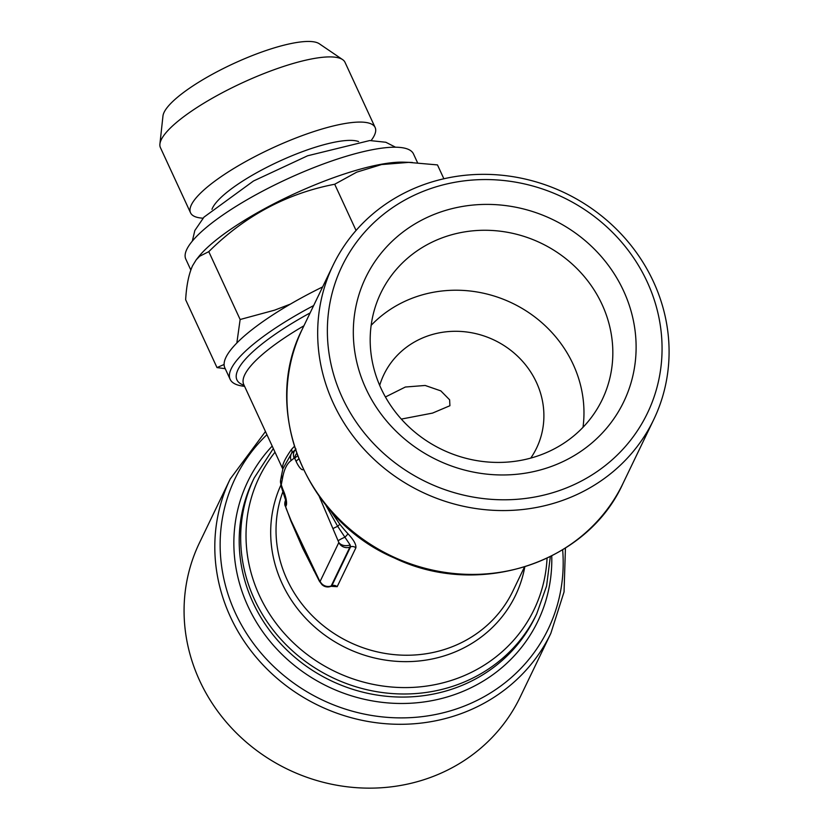 <?xml version="1.0" encoding="UTF-8"?>
<svg xmlns="http://www.w3.org/2000/svg" width="829" height="829" viewBox="0 0 829 829"><rect width="100%" height="100%" fill="white"/><g stroke="black" fill="none" stroke-linecap="round" stroke-linejoin="round"><path stroke-width="1.24" d="M244.576 386.324A135.573 32.663 -24.8 0 1 230.141 379.319A135.573 32.663 -24.8 0 1 231.239 368.718A135.573 32.663 -24.8 0 1 313.652 305.58M322.647 286.907A135.573 32.663 155.2 0 0 225.965 357.299A135.573 32.663 155.2 0 0 224.866 367.9L230.141 379.319M330.284 510.426L339.735 524.073A125.397 116.816 25.7 0 0 347.931 533.721C353.682 539.855 356.325 544.56 355.879 547.824L337.175 586.683L330.999 586.31M325.642 504.892L337.693 526.322A5.088 0.881 142.5 0 0 339.735 524.073M443.878 178.774L437.474 164.909L408.718 162.391L381.568 164.556L356.771 172.142L334.698 184.245C286.741 193.468 244.773 215.934 208.784 251.653L199.665 256.254L196.214 259.809L192.597 265.694C188.805 273.984 186.494 285.331 185.644 299.735L217.001 367.589L224.11 364.47M356.055 230.462L334.698 184.245M236.845 342.999L240.141 319.507L208.784 251.653M240.141 319.507L274.606 310.16L290.44 304.088M225.229 368.687L217.001 367.589M196.214 259.809L198.318 257.156A125.397 30.207 -24.8 0 1 293.87 194.027A125.397 30.207 -24.8 0 1 403.868 162.173L412.386 162.474M385.433 396.977L405.35 387.029L425.163 385.464L440.831 390.884L449.619 399.806L449.919 405.723L432.551 413.091L401.319 419.091M295.362 449.67A8.477 8.093 44.8 0 0 294.108 458.157L291.155 460.541C286.886 463.608 283.984 469.628 282.451 478.613L281.269 484.83L282.793 489.224A13.554 3.689 69.2 0 1 286.171 505.607L285.632 506.716L286.15 508.488L291.155 520.788L319.3 580.238A8.477 3.047 153 0 0 319.383 581.202L322.191 584.891L324.833 586.435A8.477 8.477 0 0 0 330.761 586.404A8.477 2.311 69.2 0 0 331.206 585.948L331.859 585.699A5.088 4.736 -154.3 0 1 337.175 586.683M330.18 586.372L331.859 585.699L350.563 546.839L350.128 544.933A8.477 6.031 175.9 0 1 338.833 542.508L319.258 496.488M296.678 453.463A8.477 5.482 145.3 0 0 294.772 458.478L294.108 458.157M653.459 281.736A177.934 165.759 -154.3 0 1 653.708 419.629A177.934 165.759 -154.3 0 1 421.495 491.815A177.934 165.759 -154.3 0 1 333.051 265.29A177.934 165.759 -154.3 0 1 493.079 174.577A177.934 165.759 -154.3 0 1 653.459 281.736M647.18 281.85A169.458 157.862 -154.3 0 1 478.229 497.897A169.458 157.862 -154.3 0 1 358.739 239.291A169.458 157.862 -154.3 0 1 647.18 281.85M319.3 580.238L320.129 581.367A8.477 7.938 110.1 0 0 324.833 586.435M282.834 469.048A125.397 30.207 -24.8 0 1 282.544 468.022C282.212 464.572 285.197 458.364 291.507 449.422A5.088 4.3 -138 0 1 291.559 453.328L296.005 449.028M281.269 484.83A8.477 7.565 -166.7 0 1 280.648 480.001A8.477 7.565 -166.7 0 1 280.648 479.991L280.938 485.835A8.477 8.477 0 0 0 281.342 486.903L285.715 500.436L286.16 499.048M281.342 486.903A8.477 2.041 155.2 0 1 281.404 486.24A8.477 1.876 162.9 0 1 280.938 485.835M199.447 542.86A177.934 165.759 25.7 0 0 287.891 769.385A177.934 165.759 25.7 0 0 520.115 697.199L550.839 633.356A177.934 165.759 -154.3 0 1 318.626 705.541A177.934 165.759 -154.3 0 1 230.182 479.017L199.447 542.86M285.704 499.98L285.622 500.156A8.477 7.896 -154.3 0 0 285.632 506.716A8.477 6.031 175.9 0 1 284.803 504.436L290.917 521.037L302.73 548.332L319.383 581.202M282.451 478.613A8.477 7.378 -170.7 0 1 281.715 474.354L282.917 468.748L291.559 453.328A8.477 8.135 55.6 0 0 291.155 460.541M282.544 468.022A5.088 4.922 168.3 0 1 282.865 468.945M623.543 290.813A143.199 133.396 -154.3 0 1 480.789 473.369A143.199 133.396 -154.3 0 1 379.817 254.855A143.199 133.396 -154.3 0 1 623.543 290.813M602.041 304.419A122.858 114.454 -154.3 0 1 602.217 399.63A122.858 114.454 -154.3 0 1 441.867 449.473A122.858 114.454 -154.3 0 1 380.801 293.062A122.858 114.454 -154.3 0 1 491.296 230.431A122.858 114.454 -154.3 0 1 602.041 304.419M371.154 325.341A122.858 114.454 -154.3 0 1 573.181 364.377A122.858 114.454 -154.3 0 1 583.005 427.298M379.692 385.392A84.734 78.931 -154.3 0 1 383.879 374.594A84.734 78.931 -154.3 0 1 460.074 331.403A84.734 78.931 -154.3 0 1 536.456 382.428A84.734 78.931 -154.3 0 1 536.57 448.095A84.734 78.931 -154.3 0 1 530.747 458.095M190.815 269.974L185.81 259.125A125.397 30.207 -24.8 0 1 286.969 179.105A125.397 30.207 -24.8 0 1 413.484 153.925L417.547 162.733M333.31 528.446A8.477 0.539 158.2 0 1 337.693 526.322L344.905 537.202A5.088 0.705 136.9 0 0 347.931 533.721M371.154 140.505A101.677 24.497 155.2 0 0 375.143 127.521L345.03 62.351A101.677 24.497 155.2 0 0 342.605 59.605A101.677 24.497 155.2 0 0 248.959 79.822A101.677 24.497 155.2 0 0 161.251 139.697A101.677 24.497 155.2 0 0 159.914 144.018A101.677 24.497 155.2 0 0 160.432 147.645L190.546 212.815A101.677 24.497 155.2 0 0 203.022 218.193M342.605 59.605L319.289 43.761A87.004 20.963 155.2 0 0 239.156 61.066A87.004 20.963 155.2 0 0 164.111 112.298A87.004 20.963 155.2 0 0 162.961 115.998L159.914 144.018M338.315 540.736A8.477 0.995 157.3 0 1 344.905 537.202L350.128 544.922A8.477 2.311 69.2 0 1 349.911 547.088L350.563 546.839A5.088 4.736 -154.3 0 1 355.879 547.824M375.143 127.521A101.677 24.497 155.2 0 0 285.756 142.111A101.677 24.497 155.2 0 0 191.364 204.867A101.677 24.497 155.2 0 0 190.546 212.815M358.605 141.562A83.035 20.01 155.2 0 0 280.741 160.619A83.035 20.01 155.2 0 0 212.525 207.986A83.035 20.01 155.2 0 0 211.955 209.322M273.321 448.53L254.223 477.908A156.754 146.028 25.7 0 0 332.128 677.469A156.754 146.028 25.7 0 0 536.705 613.874L546.57 586.072L550.332 556.653M275.01 452.178A152.515 142.08 25.7 0 0 346.532 676.526A152.515 142.08 25.7 0 0 547.057 558.238M313.611 569.378A8.477 3.471 151.9 0 0 313.756 570.476M254.223 477.908L252.741 480.986A156.754 146.028 25.7 0 0 330.647 680.547A156.754 146.028 25.7 0 0 535.223 616.952L536.705 613.874M320.129 581.367L338.833 542.508A8.477 7.896 -154.3 0 0 349.911 547.088L331.206 585.948A8.477 7.896 25.7 0 1 320.129 581.367M303.373 469.546A13.554 3.689 69.2 0 1 296.15 461.463L294.772 458.478A8.477 2.041 155.2 0 1 297.57 455.909M266.928 434.697A173.696 161.81 25.7 0 0 334.709 705.324A173.696 161.81 25.7 0 0 562.653 549.814M283.186 490.934A125.397 116.816 25.7 0 0 353.745 644.102A125.397 116.816 25.7 0 0 512.85 591.139L524.456 567.026M281.715 474.354L280.648 480.001M282.793 489.224A8.477 2.041 155.2 0 0 282.72 489.887M286.171 505.607A8.477 7.896 -154.3 0 1 285.715 500.198M291.507 449.422A125.397 30.207 -24.8 0 1 294.326 446.437M298.772 459.017A8.477 2.041 155.2 0 0 296.15 461.463M303.932 325.787A125.397 30.207 155.2 0 0 243.757 384.542L243.726 384.469M310.129 312.906A129.635 31.233 155.2 0 0 244.089 385.267M280.782 485.307A129.635 120.765 25.7 0 0 362.522 654.558A129.635 120.765 25.7 0 0 524.798 566.922M333.051 265.29L302.316 329.134A177.934 165.759 25.7 0 0 390.76 555.658A177.934 165.759 25.7 0 0 622.983 483.473L653.708 419.629M272.192 446.075A160.992 149.976 25.7 0 0 339.517 691.635A160.992 149.976 25.7 0 0 551.751 555.938M265.467 431.526L230.182 479.017M550.839 633.356L564.052 591.916L565.43 548.073M192.328 241.104L194.836 230.503L203.965 217.136L253.519 180.991L307.621 155.779L369.744 140.536L385.827 142.256L395.526 147.21M285.622 500.156A8.477 8.477 0 0 0 284.803 504.436M282.824 469.09L243.757 384.542M302.316 329.134C260.741 409.64 305.559 520.363 394.428 558.01C478.52 598.569 587.056 563.399 622.983 483.473"/></g></svg>
